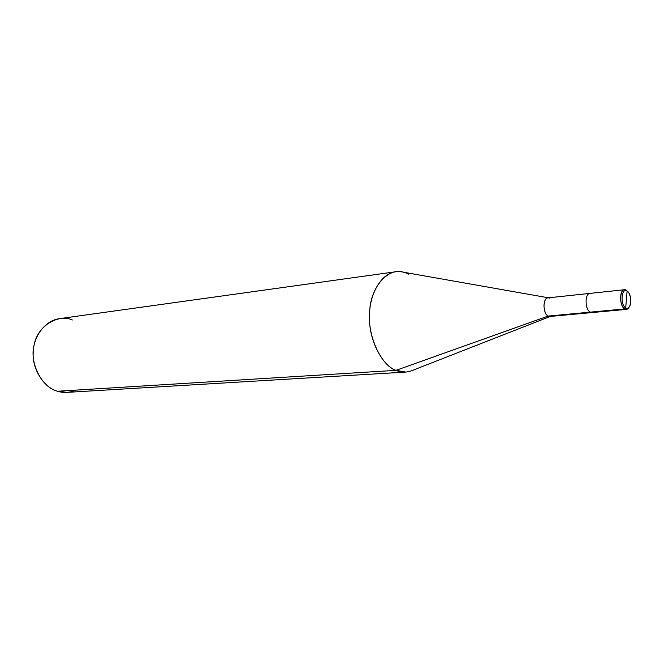 <?xml version="1.0" encoding="UTF-8"?>
<svg xmlns="http://www.w3.org/2000/svg" width="664" height="664" viewBox="0 0 664 664"><rect width="100%" height="100%" fill="white"/><g stroke="black" fill="none" stroke-linecap="round" stroke-linejoin="round"><path stroke-width="1" d="M624.467 289.728L626.268 290.201L628.899 293.023C630.933 297.223 631.339 301.307 630.111 305.274C628.941 308.021 627.472 308.901 625.696 307.905C620.01 304.826 621.496 287.138 627.09 291.039L625.696 307.905L624.716 308.934C618.383 305.515 620.043 285.86 626.268 290.201L627.09 291.039C621.496 287.138 620.01 304.826 625.696 307.905C631.281 311.615 632.701 294.177 627.09 291.039L625.696 307.905L624.716 308.934L590.171 312.155C584.984 309.524 584.478 293.679 590.005 293.388C584.478 293.679 584.984 309.524 590.171 312.155L548.157 316.072C542.878 313.541 542.43 298.153 548.074 297.837L624.467 289.728C619.047 290.002 619.612 306.212 624.716 308.934C626.335 309.905 627.812 309.308 629.123 307.142L626.426 309.366L624.716 308.934L590.171 312.155L591.914 312.578L590.171 312.155L548.157 316.072L395.976 370.346C381.02 365.656 366.818 334.947 369.732 310.719C370.744 287.52 387.834 267.028 403.604 272.223L548.423 297.804M591.831 293.837L590.005 293.388M549.933 298.269L549.103 297.92C542.895 295.97 542.231 313.234 548.157 316.072L549.925 316.479L626.426 309.366M550.921 316.188L548.157 316.072L395.976 370.346L57.577 391.245C44.621 388.141 32.046 369.74 33.208 352.518C33.291 337.005 44.646 320.571 59.627 318.62L395.678 271.767C380.347 273.684 369.035 295.604 369.466 316.836C368.819 340.375 382.539 365.889 395.976 370.346L57.577 391.245C42.056 387.867 29.191 362.901 34.13 345.072C37.059 326.555 57.801 313.425 72.343 319.982M408.733 274.19C404.7 272.041 400.351 271.236 395.678 271.767M76.202 390.1C69.728 392.764 63.52 393.146 57.577 391.245L66.964 392.382L405.662 372.081L395.976 370.346C401.562 372.786 407.356 372.687 413.348 370.064L550.273 316.446"/></g></svg>
